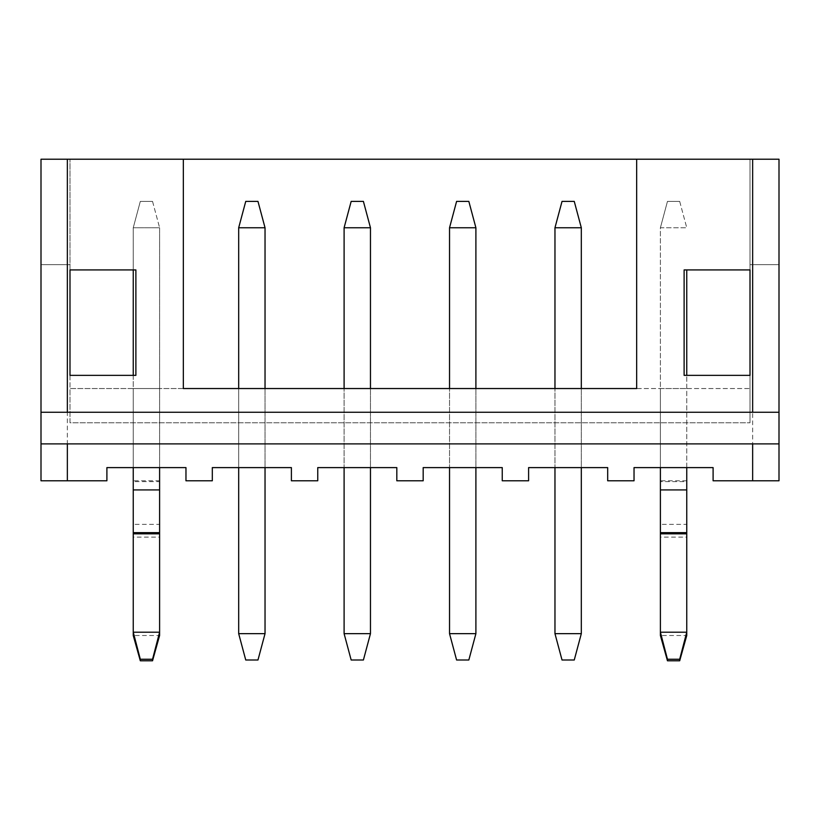 <?xml version="1.0" encoding="UTF-8"?>
<svg xmlns="http://www.w3.org/2000/svg" width="820" height="820" viewBox="0 0 820 820"><rect width="100%" height="100%" fill="white"/><g stroke="black" fill="none" stroke-linecap="round" stroke-linejoin="round"><path stroke-width="0.61" stroke-dasharray="4.1 3.07" d="M752.647 480.786L779 480.786L779 159.224L779 264.655L779 159.224L752.647 159.224L752.647 480.786L713.103 480.786L713.103 467.605L634.034 467.605L634.034 480.786L607.681 480.786L607.681 467.605L528.603 467.605L528.603 480.786L502.25 480.786L502.25 467.605L423.181 467.605L423.181 480.786L396.818 480.786L396.818 467.605L317.75 467.605L317.75 480.786L291.397 480.786L291.397 467.605L212.318 467.605L212.318 480.786L185.966 480.786L185.966 467.605L106.897 467.605L106.897 480.786L67.353 480.786L67.353 159.224L41 159.224L41 480.786L67.353 480.786M69.997 269.923L69.997 159.224L69.997 269.923L135.884 269.923L135.884 375.355L69.997 375.355L69.997 388.536L183.332 388.536L183.332 159.224L69.997 159.224L183.332 159.224M636.668 159.224L636.668 388.536L750.003 388.536L750.003 375.355L684.116 375.355L684.116 269.923L750.003 269.923L750.003 159.224L636.668 159.224L750.003 159.224L750.003 264.655L750.003 159.224L779 159.224L750.003 159.224L750.003 269.923M69.997 159.224L41 159.224L69.997 159.224M660.397 467.605L660.397 388.536L686.75 388.536L660.397 388.536L660.397 467.605L686.75 467.605L660.397 467.605L660.397 227.755L686.75 227.755L660.397 227.755L667.459 201.392L679.688 201.392L667.459 201.392L660.397 227.755L660.397 489.919M686.75 467.605L686.75 375.355M554.966 467.605L581.318 467.605L554.966 467.605L554.966 388.536L554.966 467.605L554.966 388.536L581.318 388.536L554.966 388.536M581.318 388.536L581.318 467.605M449.534 467.605L475.897 467.605L449.534 467.605L449.534 388.536L449.534 467.605L449.534 388.536L475.897 388.536L449.534 388.536M475.897 388.536L475.897 467.605M344.103 467.605L370.466 467.605L344.103 467.605L344.103 388.536L344.103 467.605L344.103 388.536L370.466 388.536L344.103 388.536M370.466 388.536L370.466 467.605M69.997 375.355L69.997 422.792L750.003 422.792L69.997 422.792L69.997 388.536L750.003 388.536L750.003 422.792L750.003 375.355M133.25 467.605L133.25 388.536L159.603 388.536L133.25 388.536L133.25 467.605L159.603 467.605L133.25 467.605L133.25 375.355M238.681 388.536L265.034 388.536L238.681 388.536L238.681 467.605L265.034 467.605L238.681 467.605L238.681 388.536L238.681 467.605M69.997 264.655L41 264.655L69.997 264.655M779 412.255L41 412.255M779 443.886L41 443.886M752.647 159.224L67.353 159.224M779 264.655L750.003 264.655L779 264.655M159.603 467.605L159.603 227.755L133.25 227.755L159.603 227.755L159.603 480.786L133.25 480.786L133.25 227.755L140.312 201.392L152.54 201.392L140.312 201.392L133.25 227.755L133.25 269.923M265.034 388.536L265.034 467.605M159.603 533.83L159.603 635.51L133.25 635.51L133.25 480.786M133.25 533.83L133.25 537.12L159.603 537.12L159.603 480.786M159.603 489.919L159.603 481.617L133.25 481.617L133.25 489.919M159.603 532.662L159.603 524.359L133.25 524.359L133.25 532.662M152.54 201.392L159.603 227.755L152.54 201.392M238.681 633.655L238.681 227.755L265.034 227.755L265.034 633.655L238.681 633.655L245.744 660.008L257.972 660.008L265.034 633.655M265.034 227.755L257.972 201.392L245.744 201.392L238.681 227.755M344.103 633.655L344.103 227.755L370.466 227.755L370.466 633.655L344.103 633.655L351.165 660.008L363.404 660.008L370.466 633.655M370.466 227.755L363.404 201.392L351.165 201.392L344.103 227.755M449.534 633.655L449.534 227.755L475.897 227.755L475.897 633.655L449.534 633.655L456.596 660.008L468.835 660.008L475.897 633.655M475.897 227.755L468.835 201.392L456.596 201.392L449.534 227.755M554.966 633.655L554.966 227.755L581.318 227.755L581.318 633.655L554.966 633.655L562.028 660.008L574.256 660.008L581.318 633.655M581.318 227.755L574.256 201.392L562.028 201.392L554.966 227.755M686.75 533.83L686.75 635.51L660.397 635.51L660.397 481.617L686.75 481.617L686.75 269.923M660.397 533.83L660.397 537.12L686.75 537.12L686.75 489.919M686.75 532.662L686.75 524.359L660.397 524.359L660.397 532.662M679.688 201.392L686.75 227.755L679.688 201.392M686.75 480.786L660.397 480.786"/><path stroke-width="1.23" d="M779 412.255L752.647 412.255L752.647 159.224L779 159.224L779 480.786L713.103 480.786L713.103 467.605L634.034 467.605L634.034 480.786L607.681 480.786L607.681 467.605L528.603 467.605L528.603 480.786L502.25 480.786L502.25 467.605L423.181 467.605L423.181 480.786L396.818 480.786L396.818 467.605L317.75 467.605L317.75 480.786L291.397 480.786L291.397 467.605L212.318 467.605L212.318 480.786L185.966 480.786L185.966 467.605L106.897 467.605L106.897 480.786L41 480.786L41 443.886L67.353 443.886L67.353 480.786M752.647 412.255L41 412.255L41 443.886M752.647 159.224L636.668 159.224L636.668 388.536L183.332 388.536L183.332 159.224L67.353 159.224L67.353 412.255M750.003 269.923L750.003 375.355L684.116 375.355L684.116 269.923L750.003 269.923L750.003 375.355M135.884 269.923L135.884 375.355L69.997 375.355L69.997 269.923L135.884 269.923M41 412.255L41 159.224L67.353 159.224M752.647 480.786L752.647 443.886L67.353 443.886M752.647 443.886L779 443.886M636.668 159.224L183.332 159.224M69.997 375.355L69.997 269.923M140.312 660.776L152.54 660.776L152.54 659.249L140.312 659.249L140.312 660.776L133.25 635.51L133.25 632.21L159.603 632.21L159.603 467.605M140.312 659.249L133.25 632.21L133.25 467.605M133.25 375.355L133.25 269.923M152.54 659.249L159.603 632.21L159.603 635.51L152.54 660.776M238.681 633.655L245.744 660.008L257.972 660.008L265.034 633.655L238.681 633.655L238.681 467.605M238.681 388.536L238.681 227.755L245.744 201.392L257.972 201.392L265.034 227.755L238.681 227.755M265.034 633.655L265.034 467.605M265.034 388.536L265.034 227.755M344.103 633.655L351.165 660.008L363.404 660.008L370.466 633.655L344.103 633.655L344.103 467.605M344.103 388.536L344.103 227.755L351.165 201.392L363.404 201.392L370.466 227.755L344.103 227.755M370.466 633.655L370.466 467.605M370.466 388.536L370.466 227.755M449.534 633.655L456.596 660.008L468.835 660.008L475.897 633.655L449.534 633.655L449.534 467.605M449.534 388.536L449.534 227.755L456.596 201.392L468.835 201.392L475.897 227.755L449.534 227.755M475.897 633.655L475.897 467.605M475.897 388.536L475.897 227.755M554.966 633.655L562.028 660.008L574.256 660.008L581.318 633.655L554.966 633.655L554.966 467.605M554.966 388.536L554.966 227.755L562.028 201.392L574.256 201.392L581.318 227.755L554.966 227.755M581.318 633.655L581.318 467.605M581.318 388.536L581.318 227.755M667.459 660.776L679.688 660.776L679.688 659.249L667.459 659.249L667.459 660.776L660.397 635.51L660.397 632.21L686.75 632.21L686.75 467.605M667.459 659.249L660.397 632.21L660.397 467.605M686.75 375.355L686.75 269.923M679.688 659.249L686.75 632.21L686.75 635.51L679.688 660.776M133.25 532.662L159.603 532.662M133.25 489.919L159.603 489.919M133.25 533.83L159.603 533.83M660.397 532.662L686.75 532.662M660.397 489.919L686.75 489.919M660.397 533.83L686.75 533.83"/></g></svg>
